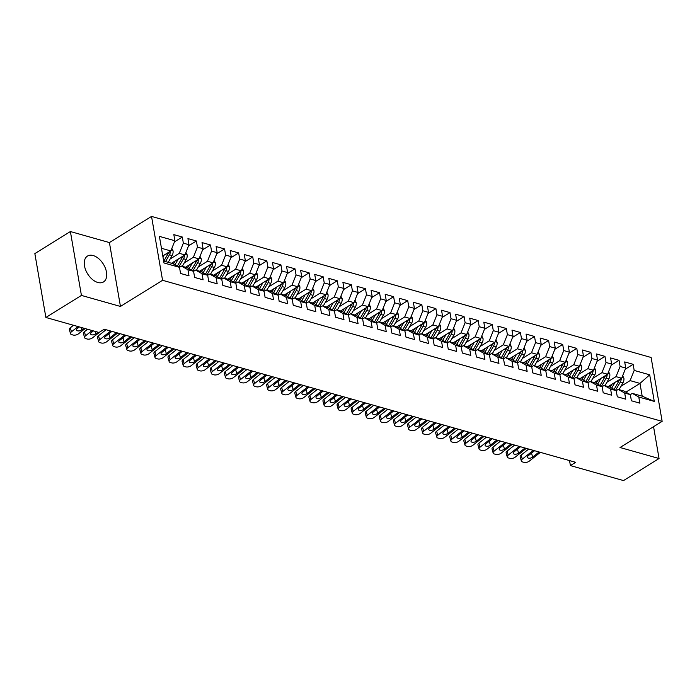 <?xml version="1.0" encoding="UTF-8"?>
<svg xmlns="http://www.w3.org/2000/svg" width="697" height="697" viewBox="0 0 697 697"><rect width="100%" height="100%" fill="white"/><g stroke="black" fill="none" stroke-linecap="round" stroke-linejoin="round"><path stroke-width="1.05" d="M97.815 282.477A15.221 9.253 58.2 0 0 103.513 281.937A15.221 9.253 58.2 0 0 105.334 268.084A15.221 9.253 58.2 0 0 93.163 255.546A15.221 9.253 58.2 0 0 87.465 256.078A15.221 9.253 58.2 0 0 85.644 269.939A15.221 9.253 58.2 0 0 97.815 282.477M641.092 434.431A15.221 9.253 58.2 0 0 641.981 433.987A15.221 9.253 58.2 0 0 642.773 433.386M70.388 231.543L81.427 295.423L120.45 306.445L109.412 242.565L70.388 231.543L34.85 253.595L45.88 317.475L99 332.478L104.262 329.211L575.67 462.32L570.399 465.587L623.519 480.582L659.057 458.521L653.559 426.695M109.412 242.565L151.537 216.418L651.12 357.483L662.15 421.363L162.567 280.299L151.537 216.418M625.889 392.141L639.977 383.402L649.691 374.812L634.192 370.438L633.129 364.313L624.678 361.926L625.74 368.051L620.103 366.465L619.041 360.332L610.589 357.944L611.652 364.078L606.015 362.484L604.952 356.359L596.501 353.971L597.556 360.096L591.927 358.502L590.864 352.377L582.413 349.99L583.467 356.115L577.839 354.529L576.776 348.395L568.325 346.008L569.379 352.142L563.751 350.547L562.688 344.423L554.237 342.035L555.291 348.16L549.663 346.575L548.6 340.441L540.149 338.054L541.203 344.187L535.566 342.593L534.512 336.468L526.061 334.081L527.115 340.206L521.478 338.611L520.424 332.486L511.973 330.099L513.027 336.224L507.39 334.638L506.336 328.505L497.885 326.118L498.939 332.251L493.302 330.657L492.248 324.532L483.796 322.145L484.851 328.27L479.214 326.684L478.159 320.55L469.708 318.163L470.763 324.297L465.126 322.702L464.071 316.577L455.611 314.19L456.674 320.315L451.037 318.721L449.983 312.596L441.523 310.209L442.586 316.333L436.949 314.748L435.895 308.614L427.435 306.227L428.498 312.361L422.861 310.766L421.807 304.641L413.347 302.254L414.41 308.379L408.773 306.793L407.719 300.66L399.259 298.272L400.322 304.406L394.685 302.812L393.622 296.687L385.171 294.3L386.234 300.424L380.597 298.83L379.534 292.705L371.083 290.318L372.146 296.443L366.509 294.857L365.446 288.724L356.995 286.336L358.058 292.47L352.421 290.876L351.358 284.751L342.907 282.363L343.969 288.488L338.333 286.903L337.27 280.769L328.818 278.382L329.881 284.515L324.244 282.921L323.181 276.796L314.73 274.409L315.785 280.534L310.156 278.939L309.093 272.815L300.642 270.427L301.696 276.552L296.068 274.966L295.005 268.833L286.554 266.446L287.608 272.579L281.98 270.985L280.917 264.86L272.466 262.473L273.52 268.598L267.892 267.012L266.829 260.878L258.378 258.491L259.432 264.625L253.795 263.03L252.741 256.905L244.29 254.518L245.344 260.643L239.707 259.049L238.653 252.924L230.202 250.537L231.256 256.662L225.619 255.076L224.565 248.942L216.114 246.555L217.168 252.689L211.531 251.094L210.477 244.969L202.025 242.582L203.08 248.707L197.443 247.121L196.388 240.988L187.937 238.601L188.992 244.734L183.355 243.14L182.3 237.015L173.841 234.628L174.903 240.753L170.835 250.929L161.46 248.28M649.691 374.812L654.283 401.402L638.783 397.029L632.327 393.387L630.315 394.633M624.695 393.047L618.239 389.414L616.226 390.66L617.298 396.793L625.749 399.181L624.695 393.047L630.332 394.641L631.386 400.766L639.837 403.154L638.783 397.029M604.151 385.432L609.779 387.027L616.244 390.66L610.607 389.074L604.151 385.432L602.138 386.678M596.519 385.092L590.063 381.459L588.05 382.697L589.122 388.839L597.573 391.226L596.519 385.092L602.156 386.687L603.21 392.812L611.661 395.199L610.607 389.074M575.975 377.478L581.603 379.072L588.068 382.705L582.431 381.12L575.975 377.478L573.962 378.724L568.343 377.138L561.878 373.496L559.874 374.742M561.878 373.496L567.515 375.091L573.979 378.732L575.034 384.857L583.485 387.244L582.431 381.12M554.254 373.156L547.79 369.523L545.786 370.769L546.857 376.903L555.309 379.29L554.254 373.156L559.883 374.751L560.946 380.876L569.397 383.263L568.343 377.138M533.702 365.542L539.339 367.136L545.795 370.769L540.166 369.183L533.702 365.542L531.698 366.788M511.981 361.229L505.525 357.587L503.522 358.833L504.593 364.967L513.044 367.354L511.981 361.229L517.618 362.815L518.681 368.948L527.132 371.335L526.078 365.202L531.706 366.796L532.769 372.921L541.221 375.308L540.166 369.183M491.437 353.606L497.074 355.2L503.53 358.842L497.893 357.247L491.437 353.606L489.433 354.851L483.805 353.266L477.349 349.633L475.345 350.879L469.717 349.293L463.261 345.651L461.257 346.897M477.349 349.633L482.986 351.218L489.442 354.86L490.505 360.985L498.956 363.372L497.893 357.247M463.261 345.651L468.898 347.245L475.354 350.879L476.417 357.012L484.868 359.399L483.805 353.266M455.629 345.311L449.173 341.678L447.169 342.915L448.241 349.058L456.692 351.445L455.629 345.311L461.266 346.906L462.329 353.03L470.78 355.418L469.717 349.293M435.085 337.697L440.722 339.291L447.178 342.924L441.541 341.338L435.085 337.697L433.081 338.942L427.453 337.357L420.997 333.715L418.993 334.961L413.365 333.375L406.909 329.742L404.905 330.988L399.276 329.402L392.82 325.76L390.817 327.006M420.997 333.715L426.634 335.309L433.09 338.951L434.153 345.076L442.604 347.463L441.541 341.338M406.909 329.742L412.546 331.328L419.002 334.969L420.056 341.094L428.516 343.482L427.453 337.357M392.82 325.76L398.457 327.355L404.913 330.988L405.968 337.121L414.427 339.509L413.365 333.375M385.188 325.421L378.732 321.787L376.728 323.025L377.791 329.167L386.251 331.554L385.188 325.421L390.825 327.015L391.88 333.14L400.339 335.527L399.276 329.402M364.644 317.806L370.281 319.4L376.737 323.033L371.1 321.448L364.644 317.806L362.632 319.052M357.012 317.466L350.556 313.824L348.544 315.07L349.615 321.204L358.066 323.591L357.012 317.466L362.649 319.06L363.703 325.185L372.163 327.573L371.1 321.448M336.468 309.851L342.096 311.437L348.561 315.079L342.924 313.484L336.468 309.851L334.455 311.097L328.836 309.512L322.38 305.87L320.367 307.116M322.38 305.87L328.008 307.464L334.473 311.097L335.527 317.231L343.978 319.618L342.924 313.484M314.748 305.53L308.292 301.897L306.279 303.134L307.351 309.276L315.802 311.664L314.748 305.53L320.385 307.124L321.439 313.249L329.89 315.636L328.836 309.512M294.204 297.915L299.832 299.51L306.297 303.143L300.66 301.557L294.204 297.915L292.191 299.161M286.572 297.575L280.107 293.934L278.103 295.18L279.175 301.313L287.626 303.7L286.572 297.575L292.209 299.17L293.263 305.295L301.714 307.682L300.66 301.557M266.019 289.961L271.656 291.546L278.112 295.188L272.483 293.594L266.019 289.961L264.015 291.207L258.395 289.621L251.931 285.979L249.927 287.225M251.931 285.979L257.568 287.573L264.024 291.207L265.087 297.34L273.538 299.727L272.483 293.594M244.307 285.639L237.843 282.006L235.839 283.243L236.91 289.386L245.361 291.773L244.307 285.639L249.935 287.234L250.998 293.359L259.45 295.746L258.395 289.621M223.754 278.025L229.391 279.619L235.847 283.252L230.21 281.666L223.754 278.025L221.751 279.27M202.034 273.703L195.578 270.07L193.574 271.316L194.646 277.45L203.097 279.837L202.034 273.703L207.671 275.298L208.734 281.422L217.185 283.81L216.122 277.685L221.759 279.279L222.822 285.404L231.273 287.791L230.21 281.666M181.49 266.088L187.127 267.683L193.583 271.316L187.946 269.73L181.49 266.088L179.486 267.334L163.995 262.969L159.404 236.379L174.903 240.753M163.673 261.061L173.039 263.701L179.495 267.343L180.558 273.468L189.009 275.855L187.946 269.73M170.129 258.996L179.286 253.316L184.923 254.902L171.462 263.257M183.355 243.14L179.286 253.316M188.992 244.734L184.923 254.902M184.217 262.969L193.374 257.289L199.011 258.883L185.55 267.239M197.443 247.121L193.374 257.289M203.08 248.707L199.011 258.883M198.305 266.951L207.462 261.27L213.099 262.865L199.638 271.211M211.531 251.094L207.462 261.27M217.168 252.689L213.099 262.865M195.578 270.07L201.215 271.656L207.671 275.298M212.393 270.933L221.55 265.252L227.187 266.838L213.726 275.193M225.619 255.076L221.55 265.252M231.256 256.662L227.187 266.838M216.122 277.685L209.666 274.043L207.662 275.289M209.666 274.043L215.303 275.637L221.759 279.279M226.481 274.906L235.638 269.225L241.275 270.819L227.814 279.166M239.707 259.049L235.638 269.225M245.344 260.643L241.275 270.819M240.57 278.887L249.726 273.207L255.363 274.792L241.903 283.148M253.795 263.03L249.726 273.207M259.432 264.625L255.363 274.792M237.843 282.006L243.48 283.592L249.935 287.234M254.658 282.86L263.815 277.179L269.451 278.774L255.991 287.129M267.892 267.012L263.815 277.179M273.52 268.598L269.451 278.774M268.746 286.842L277.903 281.161L283.54 282.755L270.079 291.102M281.98 270.985L277.903 281.161M287.608 272.579L283.54 282.755M282.834 290.823L291.991 285.143L297.628 286.728L284.167 295.084M296.068 274.966L291.991 285.143M301.696 276.552L297.628 286.728M280.107 293.934L285.744 295.528L292.209 299.17M296.931 294.796L306.079 289.116L311.716 290.71L298.255 299.057M310.156 278.939L306.079 289.116M315.785 280.534L311.716 290.71M311.019 298.778L320.167 293.097L325.804 294.683L312.343 303.038M324.244 282.921L320.167 293.097M329.881 284.515L325.804 294.683M308.292 301.897L313.92 303.483L320.385 307.124M325.107 302.751L334.255 297.07L339.892 298.664L326.431 307.02M338.333 286.903L334.255 297.07M343.969 288.488L339.892 298.664M339.195 306.732L348.343 301.052L353.98 302.646L340.528 310.993M352.421 290.876L348.343 301.052M358.058 292.47L353.98 302.646M353.283 310.714L362.431 305.033L368.068 306.619L354.616 314.974M366.509 294.857L362.431 305.033M372.146 296.443L368.068 306.619M350.556 313.824L356.193 315.419L362.649 319.06M367.371 314.687L376.528 309.006L382.156 310.601L368.704 318.947M380.597 298.83L376.528 309.006M386.234 300.424L382.156 310.601M381.459 318.668L390.616 312.988L396.245 314.574L382.792 322.929M394.685 302.812L390.616 312.988M400.322 304.406L396.245 314.574M378.732 321.787L384.369 323.373L390.825 327.015M395.548 322.641L404.704 316.961L410.333 318.555L396.881 326.91M408.773 306.793L404.704 316.961M414.41 308.379L410.333 318.555M409.636 326.623L418.792 320.942L424.421 322.537L410.969 330.883M422.861 310.766L418.792 320.942M428.498 312.361L424.421 322.537M423.724 330.605L432.881 324.924L438.518 326.51L425.057 334.865M436.949 314.748L432.881 324.924M442.586 316.333L438.518 326.51M437.812 334.577L446.969 328.897L452.606 330.491L439.145 338.838M451.037 318.721L446.969 328.897M456.674 320.315L452.606 330.491M451.9 338.559L461.057 332.878L466.694 334.464L453.233 342.819M465.126 322.702L461.057 332.878M470.763 324.297L466.694 334.464M449.173 341.678L454.81 343.264L461.266 346.906M465.988 342.532L475.145 336.851L480.782 338.446L467.321 346.801M479.214 326.684L475.145 336.851M484.851 328.27L480.782 338.446M480.076 346.514L489.233 340.833L494.87 342.427L481.409 350.774M493.302 330.657L489.233 340.833M498.939 332.251L494.87 342.427M494.164 350.495L503.321 344.815L508.958 346.4L495.497 354.756M507.39 334.638L503.321 344.815M513.027 336.224L508.958 346.4M508.252 354.468L517.409 348.788L523.046 350.382L509.585 358.728M521.478 338.611L517.409 348.788M527.115 340.206L523.046 350.382M505.525 357.587L511.162 359.182L517.618 362.815M522.341 358.45L531.497 352.769L537.134 354.355L523.674 362.71M535.566 342.593L531.497 352.769M541.203 344.187L537.134 354.355M526.078 365.202L519.613 361.569L517.61 362.806M519.613 361.569L525.25 363.154L531.706 366.796M536.429 362.423L545.585 356.742L551.222 358.336L537.762 366.692M549.663 346.575L545.585 356.742M555.291 348.16L551.222 358.336M550.517 366.404L559.674 360.724L565.311 362.318L551.85 370.665M563.751 350.547L559.674 360.724M569.379 352.142L565.311 362.318M547.79 369.523L553.427 371.109L559.883 374.751M564.605 370.386L573.762 364.705L579.399 366.291L565.938 374.646M577.839 354.529L573.762 364.705M583.467 356.115L579.399 366.291M578.702 374.359L587.85 368.678L593.487 370.273L580.026 378.619M591.927 358.502L587.85 368.678M597.556 360.096L593.487 370.273M592.79 378.34L601.938 372.66L607.575 374.245L594.114 382.601M606.015 362.484L601.938 372.66M611.652 364.078L607.575 374.245M590.063 381.459L595.691 383.045L602.156 386.687M606.878 382.313L616.026 376.633L621.663 378.227L608.202 386.582M620.103 366.465L616.026 376.633M625.74 368.051L621.663 378.227M620.966 386.295L630.114 380.614L639.977 383.402L642.19 396.175L632.327 393.387M634.192 370.438L630.114 380.614M618.239 389.414L623.867 391L630.332 394.641M81.427 295.423L45.88 317.475M662.15 421.363L620.025 447.509L659.057 458.521M120.45 306.445L162.567 280.299M569.536 460.586L570.399 465.587M162.784 255.921L170.835 250.929M654.283 401.402L642.19 396.175M633.129 364.313L625.287 369.183M619.041 360.332L611.199 365.202M604.952 356.359L597.111 361.22M590.864 352.377L583.023 357.247M576.776 348.395L568.935 353.266M562.688 344.423L554.847 349.293M548.6 340.441L540.759 345.311M534.512 336.468L526.662 341.33M520.424 332.486L512.574 337.357M506.336 328.505L498.486 333.375M492.248 324.532L484.398 329.402M478.159 320.55L470.309 325.421M464.071 316.577L456.221 321.439M449.983 312.596L442.133 317.466M435.895 308.614L428.045 313.484M421.807 304.641L413.957 309.512M407.719 300.66L399.869 305.53M393.622 296.687L385.781 301.548M379.534 292.705L371.693 297.575M365.446 288.724L357.605 293.594M351.358 284.751L343.516 289.621M337.27 280.769L329.428 285.639M323.181 276.796L315.34 281.658M309.093 272.815L301.252 277.685M295.005 268.833L287.164 273.703M280.917 264.86L273.076 269.73M266.829 260.878L258.988 265.749M252.741 256.905L244.891 261.767M238.653 252.924L230.803 257.794M224.565 248.942L216.715 253.813M210.477 244.969L202.627 249.84M196.388 240.988L188.538 245.858M182.3 237.015L174.45 241.876M540.367 452.353L529.319 461.118A3.903 1.978 164.5 0 1 523.952 462.346L522.55 461.945A3.903 1.978 164.5 0 1 521.33 460.961A3.903 1.978 164.5 0 1 522.271 459.131L533.318 450.358M528.727 449.06L521.156 455.08L522.271 459.131M521.33 460.961L520.215 456.91A3.903 1.978 -15.5 0 1 521.156 455.08M539.095 451.987L532.639 457.119A3.119 1.586 -15.5 0 1 528.343 458.103A3.119 1.586 -15.5 0 1 527.368 457.319A3.119 1.586 -15.5 0 1 528.126 455.847L534.59 450.715M611.94 384.265L610.215 387.262M615.059 382.331L611.731 388.116M622.656 375.753L623.885 378.114A5.167 3.415 105.8 0 1 622.952 382.827L619.041 389.64M615.556 390.276A14.925 9.863 -74.2 0 0 615.704 390.041L620.278 382.069A5.167 3.415 -74.2 0 0 621.271 378.75L621.262 378.48M619.363 379.656A5.167 3.415 105.8 0 1 618.587 381.59L614.074 389.44M621.271 378.75L619.372 379.926A2.631 1.742 105.8 0 1 619.014 380.78L618.919 380.954M526.279 448.371L515.231 457.136A3.903 1.978 164.5 0 1 509.864 458.365L508.462 457.964A3.903 1.978 164.5 0 1 507.242 456.988A3.903 1.978 164.5 0 1 508.183 455.15L519.23 446.385M514.639 445.087L507.067 451.098L508.183 455.15M507.242 456.988L506.127 452.937A3.903 1.978 -15.5 0 1 507.067 451.098M525.007 448.014L518.542 453.146A3.119 1.586 -15.5 0 1 514.255 454.122A3.119 1.586 -15.5 0 1 513.28 453.338A3.119 1.586 -15.5 0 1 514.038 451.874L520.502 446.742M512.19 444.39L501.143 453.163A3.903 1.978 164.5 0 1 495.776 454.383L494.373 453.991A3.903 1.978 164.5 0 1 493.154 453.006A3.903 1.978 164.5 0 1 494.095 451.168L505.142 442.403M500.551 441.105L492.979 447.117L494.095 451.168M493.154 453.006L492.038 448.955A3.903 1.978 -15.5 0 1 492.979 447.117M510.918 444.033L504.454 449.164A3.119 1.586 -15.5 0 1 500.167 450.149A3.119 1.586 -15.5 0 1 499.191 449.356A3.119 1.586 -15.5 0 1 499.949 447.892L506.414 442.761M597.852 380.283L596.127 383.289M600.971 378.349L597.643 384.143M608.568 371.771L609.797 374.132A5.167 3.415 105.8 0 1 608.864 378.846L604.952 385.659M601.467 386.304A14.925 9.863 -74.2 0 0 601.616 386.06L606.19 378.096A5.167 3.415 -74.2 0 0 607.183 374.777L607.174 374.498M605.275 375.674A5.167 3.415 105.8 0 1 604.499 377.617L599.986 385.467M607.183 374.777L605.284 375.944A2.631 1.742 105.8 0 1 604.926 376.798L604.83 376.972M583.755 376.31L582.03 379.307M586.883 374.376L583.546 380.161M594.48 367.798L595.708 370.159A5.167 3.415 105.8 0 1 594.776 374.873L590.864 381.686M587.379 382.322A14.925 9.863 -74.2 0 0 587.527 382.078L592.101 374.115A5.167 3.415 -74.2 0 0 593.095 370.795L593.077 370.525M591.187 371.701A5.167 3.415 105.8 0 1 590.411 373.636L585.898 381.486M593.095 370.795L591.195 371.971A2.631 1.742 105.8 0 1 590.838 372.825L590.742 373M498.102 440.417L487.055 449.182A3.903 1.978 164.5 0 1 481.688 450.41L480.277 450.009A3.903 1.978 164.5 0 1 479.066 449.025A3.903 1.978 164.5 0 1 480.006 447.195L491.054 438.422M486.462 437.132L478.891 443.144L480.006 447.195M479.066 449.025L477.95 444.974A3.903 1.978 -15.5 0 1 478.891 443.144M496.83 440.06L490.366 445.183A3.119 1.586 -15.5 0 1 486.079 446.167A3.119 1.586 -15.5 0 1 485.103 445.383A3.119 1.586 -15.5 0 1 485.861 443.911L492.326 438.788M484.014 436.435L472.967 445.209A3.903 1.978 164.5 0 1 467.6 446.428L466.188 446.036A3.903 1.978 164.5 0 1 464.977 445.052A3.903 1.978 164.5 0 1 465.918 443.214L476.966 434.449M472.374 433.151L464.803 439.162L465.918 443.214M464.977 445.052L463.853 441.001A3.903 1.978 -15.5 0 1 464.803 439.162M482.742 436.078L476.278 441.21A3.119 1.586 -15.5 0 1 471.991 442.186A3.119 1.586 -15.5 0 1 471.015 441.401A3.119 1.586 -15.5 0 1 471.773 439.938L478.238 434.806M569.667 372.329L567.942 375.334M572.786 370.395L569.458 376.188M580.392 363.817L581.62 366.178A5.167 3.415 105.8 0 1 580.688 370.891L576.776 377.704M573.291 378.349A14.925 9.863 -74.2 0 0 573.439 378.105L578.013 370.133A5.167 3.415 -74.2 0 0 579.007 366.814L578.989 366.544M577.099 367.72A5.167 3.415 105.8 0 1 576.323 369.663L571.81 377.513M579.007 366.814L577.107 367.99A2.631 1.742 105.8 0 1 576.75 368.844L576.654 369.018M555.579 368.356L553.854 371.353M558.698 366.413L555.37 372.207M566.304 359.835L567.532 362.196A5.167 3.415 105.8 0 1 566.6 366.918L562.688 373.723M559.203 374.367A14.925 9.863 -74.2 0 0 559.342 374.123L563.925 366.16A5.167 3.415 -74.2 0 0 564.918 362.841L564.901 362.571M563.01 363.738A5.167 3.415 105.8 0 1 562.235 365.681L557.722 373.531M564.918 362.841L563.019 364.017A2.631 1.742 105.8 0 1 562.662 364.862L562.566 365.036M469.926 432.462L458.879 441.227A3.903 1.978 164.5 0 1 453.512 442.456L452.1 442.055A3.903 1.978 164.5 0 1 450.889 441.07A3.903 1.978 164.5 0 1 451.83 439.241L462.878 430.467M458.286 429.169L450.715 435.189L451.83 439.241M450.889 441.07L449.765 437.019A3.903 1.978 -15.5 0 1 450.715 435.189M468.654 432.096L462.189 437.228A3.119 1.586 -15.5 0 1 457.903 438.213A3.119 1.586 -15.5 0 1 456.927 437.428A3.119 1.586 -15.5 0 1 457.685 435.956L464.15 430.824M541.491 364.374L539.766 367.371M544.61 362.44L541.281 368.225M552.216 355.862L553.444 358.223A5.167 3.415 105.8 0 1 552.512 362.937L548.6 369.75M545.115 370.386A14.925 9.863 -74.2 0 0 545.254 370.151L549.837 362.179A5.167 3.415 -74.2 0 0 550.83 358.859L550.813 358.589M548.922 359.765A5.167 3.415 105.8 0 1 548.147 361.699L543.634 369.549M550.83 358.859L548.931 360.035A2.631 1.742 105.8 0 1 548.574 360.889L548.469 361.063M455.838 428.481L444.791 437.246A3.903 1.978 164.5 0 1 439.424 438.474L438.012 438.073A3.903 1.978 164.5 0 1 436.801 437.097A3.903 1.978 164.5 0 1 437.742 435.259L448.79 426.494M444.198 425.196L436.627 431.208L437.742 435.259M436.801 437.097L435.677 433.046A3.903 1.978 -15.5 0 1 436.627 431.208M454.566 428.124L448.101 433.255A3.119 1.586 -15.5 0 1 443.815 434.231A3.119 1.586 -15.5 0 1 442.839 433.447A3.119 1.586 -15.5 0 1 443.597 431.983L450.062 426.852M527.402 360.393L525.677 363.398M530.522 358.458L527.193 364.252M538.128 351.88L539.356 354.242A5.167 3.415 105.8 0 1 538.424 358.955L534.512 365.768M531.027 366.413A14.925 9.863 -74.2 0 0 531.166 366.169L535.749 358.206A5.167 3.415 -74.2 0 0 536.742 354.886L536.725 354.607M534.834 355.784A5.167 3.415 105.8 0 1 534.059 357.727L529.546 365.577M536.742 354.886L534.843 356.054A2.631 1.742 105.8 0 1 534.486 356.908L534.381 357.082M441.75 424.499L430.702 433.273A3.903 1.978 164.5 0 1 425.336 434.492L423.924 434.1A3.903 1.978 164.5 0 1 422.713 433.116A3.903 1.978 164.5 0 1 423.654 431.277L434.701 422.513M430.11 421.215L422.539 427.226L423.654 431.277M422.713 433.116L421.589 429.064A3.903 1.978 -15.5 0 1 422.539 427.226M440.478 424.142L434.013 429.274A3.119 1.586 -15.5 0 1 429.727 430.258A3.119 1.586 -15.5 0 1 428.751 429.465A3.119 1.586 -15.5 0 1 429.509 428.002L435.973 422.87M513.314 356.42L511.589 359.417M516.433 354.485L513.105 360.271M524.039 347.908L525.268 350.269A5.167 3.415 105.8 0 1 524.336 354.982L520.424 361.795M516.939 362.431A14.925 9.863 -74.2 0 0 517.078 362.187L521.661 354.224A5.167 3.415 -74.2 0 0 522.645 350.905L522.637 350.635M520.746 351.811A5.167 3.415 105.8 0 1 519.971 353.745L515.458 361.595M522.645 350.905L520.755 352.081A2.631 1.742 105.8 0 1 520.398 352.935L520.293 353.109M427.653 420.526L416.614 429.291A3.903 1.978 164.5 0 1 411.247 430.519L409.836 430.119A3.903 1.978 164.5 0 1 408.625 429.134A3.903 1.978 164.5 0 1 409.566 427.305L420.613 418.531M416.022 417.242L408.451 423.253L409.566 427.305M408.625 429.134L407.501 425.083A3.903 1.978 -15.5 0 1 408.451 423.253M426.39 420.169L419.925 425.292A3.119 1.586 -15.5 0 1 415.639 426.276A3.119 1.586 -15.5 0 1 414.663 425.492A3.119 1.586 -15.5 0 1 415.421 424.02L421.877 418.897M499.226 352.438L497.501 355.444M502.345 350.504L499.017 356.298M509.951 343.926L511.18 346.287A5.167 3.415 105.8 0 1 510.248 351L506.336 357.814M502.851 358.458A14.925 9.863 -74.2 0 0 502.99 358.214L507.573 350.243A5.167 3.415 -74.2 0 0 508.557 346.923L508.549 346.653M506.658 347.829A5.167 3.415 105.8 0 1 505.883 349.772L501.37 357.622M508.557 346.923L506.667 348.099A2.631 1.742 105.8 0 1 506.31 348.953L506.205 349.127M413.565 416.545L402.526 425.318A3.903 1.978 164.5 0 1 397.159 426.538L395.748 426.146A3.903 1.978 164.5 0 1 394.537 425.161A3.903 1.978 164.5 0 1 395.478 423.323L406.525 414.558M401.934 413.26L394.354 419.272L395.478 423.323M394.537 425.161L393.413 421.11A3.903 1.978 -15.5 0 1 394.354 419.272M412.302 416.187L405.837 421.319A3.119 1.586 -15.5 0 1 401.55 422.295A3.119 1.586 -15.5 0 1 400.575 421.511A3.119 1.586 -15.5 0 1 401.333 420.047L407.789 414.915M485.138 348.465L483.413 351.462M488.257 346.522L484.929 352.316M495.863 339.944L497.092 342.305A5.167 3.415 105.8 0 1 496.159 347.028L492.248 353.832M488.763 354.477A14.925 9.863 -74.2 0 0 488.902 354.233L493.485 346.27A5.167 3.415 -74.2 0 0 494.469 342.95L494.461 342.68M492.57 343.848A5.167 3.415 105.8 0 1 491.794 345.79L487.281 353.64M494.469 342.95L492.579 344.126A2.631 1.742 105.8 0 1 492.221 344.971L492.117 345.146M399.477 412.572L388.438 421.337A3.903 1.978 164.5 0 1 383.071 422.565L381.66 422.164A3.903 1.978 164.5 0 1 380.449 421.18A3.903 1.978 164.5 0 1 381.39 419.35L392.437 410.577M387.846 409.278L380.266 415.299L381.39 419.35M380.449 421.18L379.325 417.128A3.903 1.978 -15.5 0 1 380.266 415.299M398.214 412.206L391.749 417.337A3.119 1.586 -15.5 0 1 387.454 418.322A3.119 1.586 -15.5 0 1 386.486 417.538A3.119 1.586 -15.5 0 1 387.244 416.065L393.7 410.934M471.05 344.484L469.325 347.481M474.169 342.549L470.841 348.334M481.766 335.971L483.004 338.333A5.167 3.415 105.8 0 1 482.071 343.046L478.159 349.859M474.674 350.495A14.925 9.863 -74.2 0 0 474.814 350.26L479.397 342.288A5.167 3.415 -74.2 0 0 480.381 338.969L480.372 338.698M478.482 339.875A5.167 3.415 105.8 0 1 477.706 341.809L473.193 349.659M480.381 338.969L478.49 340.145A2.631 1.742 105.8 0 1 478.133 340.999L478.029 341.173M385.389 408.59L374.341 417.355A3.903 1.978 164.5 0 1 368.983 418.583L367.572 418.183A3.903 1.978 164.5 0 1 366.361 417.207A3.903 1.978 164.5 0 1 367.302 415.368L378.349 406.604M373.758 405.305L366.178 411.317L367.302 415.368M366.361 417.207L365.237 413.155A3.903 1.978 -15.5 0 1 366.178 411.317M384.125 408.233L377.661 413.365A3.119 1.586 -15.5 0 1 373.365 414.34A3.119 1.586 -15.5 0 1 372.398 413.556A3.119 1.586 -15.5 0 1 373.156 412.093L379.612 406.961M456.962 340.502L455.237 343.508M460.081 338.568L456.753 344.362M467.678 331.99L468.907 334.351A5.167 3.415 105.8 0 1 467.983 339.064L464.071 345.878M460.586 346.522A14.925 9.863 -74.2 0 0 460.726 346.278L465.308 338.315A5.167 3.415 -74.2 0 0 466.293 334.996L466.284 334.717M464.394 335.893A5.167 3.415 105.8 0 1 463.618 337.836L459.105 345.686M466.293 334.996L464.402 336.163A2.631 1.742 105.8 0 1 464.045 337.017L463.941 337.191M371.301 404.608L360.253 413.382A3.903 1.978 164.5 0 1 354.895 414.602L353.484 414.21A3.903 1.978 164.5 0 1 352.273 413.225A3.903 1.978 164.5 0 1 353.213 411.387L364.261 402.622M359.669 401.324L352.09 407.336L353.213 411.387M352.273 413.225L351.149 409.174A3.903 1.978 -15.5 0 1 352.09 407.336M370.037 404.251L363.573 409.383A3.119 1.586 -15.5 0 1 359.277 410.367A3.119 1.586 -15.5 0 1 358.31 409.575A3.119 1.586 -15.5 0 1 359.06 408.111L365.524 402.979M442.874 336.529L441.149 339.526M445.993 334.595L442.665 340.38M453.59 328.017L454.819 330.378A5.167 3.415 105.8 0 1 453.895 335.091L449.974 341.905M446.498 342.541A14.925 9.863 -74.2 0 0 446.638 342.297L451.22 334.333A5.167 3.415 -74.2 0 0 452.205 331.014L452.196 330.744M450.306 331.92A5.167 3.415 105.8 0 1 449.53 333.854L445.017 341.704M452.205 331.014L450.314 332.19A2.631 1.742 105.8 0 1 449.957 333.044L449.853 333.218M357.212 400.636L346.165 409.4A3.903 1.978 164.5 0 1 340.807 410.629L339.395 410.228A3.903 1.978 164.5 0 1 338.184 409.244A3.903 1.978 164.5 0 1 339.125 407.414L350.173 398.64M345.581 397.351L338.001 403.363L339.125 407.414M338.184 409.244L337.06 405.192A3.903 1.978 -15.5 0 1 338.001 403.363M355.949 400.278L349.485 405.401A3.119 1.586 -15.5 0 1 345.189 406.386A3.119 1.586 -15.5 0 1 344.222 405.602A3.119 1.586 -15.5 0 1 344.971 404.129L351.436 399.006M428.786 332.547L427.061 335.553M431.905 330.613L428.577 336.407M439.502 324.035L440.731 326.396A5.167 3.415 105.8 0 1 439.807 331.11L435.886 337.923M432.41 338.568A14.925 9.863 -74.2 0 0 432.549 338.324L437.132 330.352A5.167 3.415 -74.2 0 0 438.117 327.032L438.108 326.762M436.217 327.938A5.167 3.415 105.8 0 1 435.442 329.881L430.929 337.731M438.117 327.032L436.226 328.209A2.631 1.742 105.8 0 1 435.869 329.062L435.764 329.237M343.124 396.654L332.077 405.427A3.903 1.978 164.5 0 1 326.719 406.647L325.307 406.255A3.903 1.978 164.5 0 1 324.096 405.271A3.903 1.978 164.5 0 1 325.037 403.432L336.085 394.668M331.493 393.369L323.913 399.381L325.037 403.432M324.096 405.271L322.972 401.219A3.903 1.978 -15.5 0 1 323.913 399.381M341.861 396.297L335.396 401.428A3.119 1.586 -15.5 0 1 331.101 402.404A3.119 1.586 -15.5 0 1 330.134 401.62A3.119 1.586 -15.5 0 1 330.883 400.156L337.348 395.025M414.698 328.575L412.972 331.572M417.817 326.632L414.488 332.425M425.414 320.054L426.642 322.415A5.167 3.415 105.8 0 1 425.719 327.137L421.798 333.941M418.322 334.586A14.925 9.863 -74.2 0 0 418.461 334.342L423.044 326.379A5.167 3.415 -74.2 0 0 424.029 323.06L424.02 322.789M422.129 323.957A5.167 3.415 105.8 0 1 421.345 325.9L416.841 333.75M424.029 323.06L422.138 324.236A2.631 1.742 105.8 0 1 421.781 325.081L421.676 325.255M329.036 392.681L317.989 401.446A3.903 1.978 164.5 0 1 312.631 402.674L311.219 402.274A3.903 1.978 164.5 0 1 309.999 401.289A3.903 1.978 164.5 0 1 310.949 399.459L321.997 390.686M317.405 389.388L309.825 395.408L310.949 399.459M309.999 401.289L308.884 397.238A3.903 1.978 -15.5 0 1 309.825 395.408M327.773 392.315L321.308 397.447A3.119 1.586 -15.5 0 1 317.013 398.431A3.119 1.586 -15.5 0 1 316.046 397.647A3.119 1.586 -15.5 0 1 316.795 396.175L323.26 391.043M400.609 324.593L398.884 327.59M403.729 322.659L400.4 328.444M411.326 316.081L412.554 318.442A5.167 3.415 105.8 0 1 411.631 323.155L407.71 329.969M404.234 330.605A14.925 9.863 -74.2 0 0 404.373 330.369L408.947 322.397A5.167 3.415 -74.2 0 0 409.941 319.078L409.932 318.808M408.041 319.984A5.167 3.415 105.8 0 1 407.257 321.918L402.753 329.768M409.941 319.078L408.05 320.254A2.631 1.742 105.8 0 1 407.693 321.108L407.588 321.282M314.948 388.699L303.901 397.464A3.903 1.978 164.5 0 1 298.543 398.693L297.131 398.292A3.903 1.978 164.5 0 1 295.911 397.316A3.903 1.978 164.5 0 1 296.861 395.478L307.908 386.713M303.317 385.415L295.737 391.426L296.861 395.478M295.911 397.316L294.796 393.265A3.903 1.978 -15.5 0 1 295.737 391.426M313.685 388.342L307.22 393.474A3.119 1.586 -15.5 0 1 302.925 394.45A3.119 1.586 -15.5 0 1 301.958 393.666A3.119 1.586 -15.5 0 1 302.707 392.202L309.172 387.07M386.521 320.611L384.796 323.617M389.64 318.677L386.312 324.471M397.238 312.099L398.466 314.46A5.167 3.415 105.8 0 1 397.543 319.174L393.622 325.987M390.146 326.632A14.925 9.863 -74.2 0 0 390.285 326.388L394.859 318.424A5.167 3.415 -74.2 0 0 395.852 315.105L395.844 314.826M393.944 316.002A5.167 3.415 105.8 0 1 393.169 317.945L388.665 325.795M395.852 315.105L393.962 316.272A2.631 1.742 105.8 0 1 393.596 317.126L393.5 317.301M300.86 384.718L289.813 393.491A3.903 1.978 164.5 0 1 284.446 394.711L283.043 394.319A3.903 1.978 164.5 0 1 281.823 393.335A3.903 1.978 164.5 0 1 282.773 391.496L293.812 382.731M289.22 381.433L281.649 387.445L282.773 391.496M281.823 393.335L280.708 389.283A3.903 1.978 -15.5 0 1 281.649 387.445M299.588 384.361L293.132 389.492A3.119 1.586 -15.5 0 1 288.837 390.477A3.119 1.586 -15.5 0 1 287.87 389.684A3.119 1.586 -15.5 0 1 288.619 388.22L295.084 383.089M372.433 316.638L370.708 319.635M375.552 314.704L372.224 320.489M383.15 308.126L384.378 310.487A5.167 3.415 105.8 0 1 383.455 315.201L379.534 322.014M376.058 322.65A14.925 9.863 -74.2 0 0 376.197 322.406L380.771 314.443A5.167 3.415 -74.2 0 0 381.764 311.123L381.756 310.853M379.856 312.029A5.167 3.415 105.8 0 1 379.081 313.964L374.568 321.814M381.764 311.123L379.874 312.3A2.631 1.742 105.8 0 1 379.508 313.153L379.412 313.328M286.772 380.745L275.724 389.51A3.903 1.978 164.5 0 1 270.358 390.738L268.955 390.337A3.903 1.978 164.5 0 1 267.735 389.353A3.903 1.978 164.5 0 1 268.685 387.523L279.724 378.75M275.132 377.46L267.561 383.472L268.685 387.523M267.735 389.353L266.62 385.302A3.903 1.978 -15.5 0 1 267.561 383.472M285.5 380.388L279.044 385.511A3.119 1.586 -15.5 0 1 274.749 386.495A3.119 1.586 -15.5 0 1 273.782 385.711A3.119 1.586 -15.5 0 1 274.531 384.239L280.996 379.116M358.345 312.657L356.62 315.663M361.464 310.723L358.136 316.516M369.062 304.145L370.29 306.506A5.167 3.415 105.8 0 1 369.366 311.219L365.446 318.032M361.97 318.677A14.925 9.863 -74.2 0 0 362.109 318.433L366.683 310.461A5.167 3.415 -74.2 0 0 367.676 307.142L367.667 306.872M365.768 308.048A5.167 3.415 105.8 0 1 364.993 309.991L360.48 317.841M367.676 307.142L365.786 308.318A2.631 1.742 105.8 0 1 365.42 309.172L365.324 309.346M272.684 376.763L261.636 385.537A3.903 1.978 164.5 0 1 256.269 386.757L254.867 386.365A3.903 1.978 164.5 0 1 253.647 385.38A3.903 1.978 164.5 0 1 254.597 383.542L265.635 374.777M261.044 373.479L253.473 379.49L254.597 383.542M253.647 385.38L252.532 381.329A3.903 1.978 -15.5 0 1 253.473 379.49M271.412 376.406L264.956 381.538A3.119 1.586 -15.5 0 1 260.661 382.514A3.119 1.586 -15.5 0 1 259.685 381.729A3.119 1.586 -15.5 0 1 260.443 380.266L266.907 375.134M344.257 308.684L342.532 311.681M347.376 306.741L344.048 312.535M354.973 300.163L356.202 302.524A5.167 3.415 105.8 0 1 355.278 307.246L351.358 314.051M347.881 314.695A14.925 9.863 -74.2 0 0 348.021 314.452L352.595 306.488A5.167 3.415 -74.2 0 0 353.588 303.169L353.579 302.899M351.68 304.066A5.167 3.415 105.8 0 1 350.905 306.009L346.392 313.859M353.588 303.169L351.689 304.345A2.631 1.742 105.8 0 1 351.332 305.19L351.236 305.364M258.596 372.79L247.548 381.555A3.903 1.978 164.5 0 1 242.181 382.784L240.779 382.383A3.903 1.978 164.5 0 1 239.559 381.398A3.903 1.978 164.5 0 1 240.5 379.569L251.547 370.795M246.956 369.497L239.385 375.517L240.5 379.569M239.559 381.398L238.444 377.347A3.903 1.978 -15.5 0 1 239.385 375.517M257.324 372.425L250.868 377.556A3.119 1.586 -15.5 0 1 246.572 378.541A3.119 1.586 -15.5 0 1 245.597 377.757A3.119 1.586 -15.5 0 1 246.355 376.284L252.819 371.152M330.169 304.702L328.444 307.699M333.288 302.768L329.96 308.553M340.885 296.19L342.114 298.551A5.167 3.415 105.8 0 1 341.182 303.265L337.27 310.078M333.785 310.714A14.925 9.863 -74.2 0 0 333.933 310.479L338.507 302.507A5.167 3.415 -74.2 0 0 339.5 299.187L339.491 298.917M337.592 300.093A5.167 3.415 105.8 0 1 336.817 302.028L332.303 309.877M339.5 299.187L337.601 300.363A2.631 1.742 105.8 0 1 337.243 301.217L337.148 301.392M244.508 368.809L233.46 377.574A3.903 1.978 164.5 0 1 228.093 378.802L226.691 378.401A3.903 1.978 164.5 0 1 225.471 377.425A3.903 1.978 164.5 0 1 226.412 375.587L237.459 366.822M232.868 365.524L225.297 371.536L226.412 375.587M225.471 377.425L224.356 373.374A3.903 1.978 -15.5 0 1 225.297 371.536M243.236 368.452L236.771 373.583A3.119 1.586 -15.5 0 1 232.484 374.559A3.119 1.586 -15.5 0 1 231.509 373.775A3.119 1.586 -15.5 0 1 232.267 372.311L238.731 367.18M316.081 300.721L314.356 303.726M319.2 298.786L315.863 304.58M326.797 292.209L328.026 294.57A5.167 3.415 105.8 0 1 327.093 299.283L323.181 306.096M319.696 306.741A14.925 9.863 -74.2 0 0 319.845 306.497L324.419 298.534A5.167 3.415 -74.2 0 0 325.412 295.214L325.403 294.936M323.504 296.112A5.167 3.415 105.8 0 1 322.728 298.055L318.215 305.905M325.412 295.214L323.513 296.382A2.631 1.742 105.8 0 1 323.155 297.236L323.06 297.41M230.419 364.827L219.372 373.601A3.903 1.978 164.5 0 1 214.005 374.82L212.602 374.428A3.903 1.978 164.5 0 1 211.383 373.444A3.903 1.978 164.5 0 1 212.324 371.606L223.371 362.841M218.78 361.543L211.208 367.554L212.324 371.606M211.383 373.444L210.267 369.393A3.903 1.978 -15.5 0 1 211.208 367.554M229.147 364.47L222.683 369.602A3.119 1.586 -15.5 0 1 218.396 370.586A3.119 1.586 -15.5 0 1 217.42 369.793A3.119 1.586 -15.5 0 1 218.178 368.33L224.643 363.198M301.984 296.748L300.259 299.745M305.112 294.814L301.775 300.599M312.709 288.236L313.938 290.597A5.167 3.415 105.8 0 1 313.005 295.31L309.093 302.123M305.608 302.759A14.925 9.863 -74.2 0 0 305.756 302.515L310.331 294.552A5.167 3.415 -74.2 0 0 311.324 291.233L311.306 290.963M309.416 292.139A5.167 3.415 105.8 0 1 308.64 294.073L304.127 301.923M311.324 291.233L309.424 292.409A2.631 1.742 105.8 0 1 309.067 293.263L308.971 293.437M216.331 360.854L205.284 369.619A3.903 1.978 164.5 0 1 199.917 370.848L198.506 370.447A3.903 1.978 164.5 0 1 197.295 369.462A3.903 1.978 164.5 0 1 198.236 367.633L209.283 358.859M204.691 357.57L197.12 363.581L198.236 367.633M197.295 369.462L196.179 365.411A3.903 1.978 -15.5 0 1 197.12 363.581M215.059 360.497L208.595 365.62A3.119 1.586 -15.5 0 1 204.308 366.605A3.119 1.586 -15.5 0 1 203.332 365.82A3.119 1.586 -15.5 0 1 204.09 364.348L210.555 359.225M287.896 292.766L286.171 295.772M291.015 290.832L287.687 296.626M298.621 284.254L299.849 286.615A5.167 3.415 105.8 0 1 298.917 291.329L295.005 298.142M291.52 298.786A14.925 9.863 -74.2 0 0 291.668 298.543L296.242 290.571A5.167 3.415 -74.2 0 0 297.236 287.251L297.218 286.981M295.328 288.157A5.167 3.415 105.8 0 1 294.552 290.1L290.039 297.95M297.236 287.251L295.336 288.427A2.631 1.742 105.8 0 1 294.979 289.281L294.883 289.455M202.243 356.873L191.196 365.646A3.903 1.978 164.5 0 1 185.829 366.866L184.417 366.474A3.903 1.978 164.5 0 1 183.206 365.489A3.903 1.978 164.5 0 1 184.147 363.651L195.195 354.886M190.603 353.588L183.032 359.6L184.147 363.651M183.206 365.489L182.083 361.438A3.903 1.978 -15.5 0 1 183.032 359.6M200.971 356.515L194.507 361.647A3.119 1.586 -15.5 0 1 190.22 362.623A3.119 1.586 -15.5 0 1 189.244 361.839A3.119 1.586 -15.5 0 1 190.002 360.375L196.467 355.243M273.808 288.793L272.083 291.79M276.927 286.85L273.599 292.644M284.533 280.272L285.761 282.633A5.167 3.415 105.8 0 1 284.829 287.356L280.917 294.16M277.432 294.805A14.925 9.863 -74.2 0 0 277.572 294.561L282.154 286.598A5.167 3.415 -74.2 0 0 283.148 283.278L283.13 283.008M281.24 284.176A5.167 3.415 105.8 0 1 280.464 286.118L275.951 293.968M283.148 283.278L281.248 284.454A2.631 1.742 105.8 0 1 280.891 285.3L280.795 285.474M188.155 352.9L177.108 361.665A3.903 1.978 164.5 0 1 171.741 362.893L170.329 362.492A3.903 1.978 164.5 0 1 169.118 361.508A3.903 1.978 164.5 0 1 170.059 359.678L181.107 350.905M176.515 349.606L168.944 355.627L170.059 359.678M169.118 361.508L167.994 357.456A3.903 1.978 -15.5 0 1 168.944 355.627M186.883 352.534L180.418 357.666A3.119 1.586 -15.5 0 1 176.132 358.65A3.119 1.586 -15.5 0 1 175.156 357.866A3.119 1.586 -15.5 0 1 175.914 356.394L182.379 351.262M259.72 284.812L257.995 287.809M262.839 282.877L259.511 288.663M270.445 276.3L271.673 278.661A5.167 3.415 105.8 0 1 270.741 283.374L266.829 290.187M263.344 290.823A14.925 9.863 -74.2 0 0 263.483 290.588L268.066 282.616A5.167 3.415 -74.2 0 0 269.059 279.297L269.042 279.027M267.151 280.203A5.167 3.415 105.8 0 1 266.376 282.137L261.863 289.987M269.059 279.297L267.16 280.473A2.631 1.742 105.8 0 1 266.803 281.327L266.698 281.501M174.067 348.918L163.02 357.683A3.903 1.978 164.5 0 1 157.653 358.911L156.241 358.511A3.903 1.978 164.5 0 1 155.03 357.535A3.903 1.978 164.5 0 1 155.971 355.697L167.019 346.932M162.427 345.634L154.856 351.645L155.971 355.697M155.03 357.535L153.906 353.484A3.903 1.978 -15.5 0 1 154.856 351.645M172.795 348.561L166.33 353.693A3.119 1.586 -15.5 0 1 162.044 354.668A3.119 1.586 -15.5 0 1 161.068 353.884A3.119 1.586 -15.5 0 1 161.826 352.421L168.291 347.289M245.632 280.83L243.906 283.836M248.751 278.896L245.422 284.69M256.357 272.318L257.585 274.679A5.167 3.415 105.8 0 1 256.653 279.392L252.741 286.206M249.256 286.85A14.925 9.863 -74.2 0 0 249.395 286.606L253.978 278.643A5.167 3.415 -74.2 0 0 254.971 275.324L254.954 275.045M253.063 276.221A5.167 3.415 105.8 0 1 252.288 278.164L247.775 286.014M254.971 275.324L253.072 276.491A2.631 1.742 105.8 0 1 252.715 277.345L252.61 277.519M159.979 344.937L148.931 353.71A3.903 1.978 164.5 0 1 143.565 354.93L142.153 354.538A3.903 1.978 164.5 0 1 140.942 353.553A3.903 1.978 164.5 0 1 141.883 351.715L152.931 342.95M148.339 341.652L140.768 347.664L141.883 351.715M140.942 353.553L139.818 349.502A3.903 1.978 -15.5 0 1 140.768 347.664M158.707 344.579L152.242 349.711A3.119 1.586 -15.5 0 1 147.956 350.696A3.119 1.586 -15.5 0 1 146.98 349.903A3.119 1.586 -15.5 0 1 147.738 348.439L154.203 343.307M231.543 276.857L229.818 279.854M234.662 274.923L231.334 280.708M242.268 268.345L243.497 270.706A5.167 3.415 105.8 0 1 242.565 275.42L238.653 282.233M235.168 282.869A14.925 9.863 -74.2 0 0 235.307 282.625L239.89 274.662A5.167 3.415 -74.2 0 0 240.874 271.342L240.866 271.072M238.975 272.248A5.167 3.415 105.8 0 1 238.2 274.182L233.687 282.032M240.874 271.342L238.984 272.518A2.631 1.742 105.8 0 1 238.627 273.372L238.522 273.546M145.882 340.964L134.843 349.728A3.903 1.978 164.5 0 1 129.476 350.957L128.065 350.556A3.903 1.978 164.5 0 1 126.854 349.572A3.903 1.978 164.5 0 1 127.795 347.742L138.842 338.969M134.251 337.679L126.68 343.691L127.795 347.742M126.854 349.572L125.73 345.52A3.903 1.978 -15.5 0 1 126.68 343.691M144.619 340.606L138.154 345.729A3.119 1.586 -15.5 0 1 133.868 346.714A3.119 1.586 -15.5 0 1 132.892 345.93A3.119 1.586 -15.5 0 1 133.65 344.457L140.106 339.334M217.455 272.875L215.73 275.881M220.574 270.941L217.246 276.735M228.18 264.363L229.409 266.724A5.167 3.415 105.8 0 1 228.477 271.438L224.565 278.251M221.08 278.896A14.925 9.863 -74.2 0 0 221.219 278.652L225.802 270.68A5.167 3.415 -74.2 0 0 226.786 267.36L226.778 267.09M224.887 268.267A5.167 3.415 105.8 0 1 224.112 270.209L219.599 278.059M226.786 267.36L224.896 268.537A2.631 1.742 105.8 0 1 224.539 269.39L224.434 269.565M131.794 336.982L120.755 345.756A3.903 1.978 164.5 0 1 115.388 346.975L113.977 346.583A3.903 1.978 164.5 0 1 112.766 345.599A3.903 1.978 164.5 0 1 113.707 343.76L124.754 334.996M120.163 333.697L112.583 339.709L113.707 343.76M112.766 345.599L111.642 341.547A3.903 1.978 -15.5 0 1 112.583 339.709M130.531 336.625L124.066 341.757A3.119 1.586 -15.5 0 1 119.779 342.732A3.119 1.586 -15.5 0 1 118.804 341.948A3.119 1.586 -15.5 0 1 119.562 340.485L126.018 335.353M203.367 268.903L201.642 271.9M206.486 266.96L203.158 272.754M214.092 260.382L215.321 262.743A5.167 3.415 105.8 0 1 214.388 267.465L210.477 274.269M206.992 274.914A14.925 9.863 -74.2 0 0 207.131 274.67L211.714 266.707A5.167 3.415 -74.2 0 0 212.698 263.388L212.69 263.118M210.799 264.285A5.167 3.415 105.8 0 1 210.024 266.228L205.51 274.078M212.698 263.388L210.808 264.564A2.631 1.742 105.8 0 1 210.45 265.409L210.346 265.583M117.706 333.009L106.658 341.774A3.903 1.978 164.5 0 1 101.3 343.002L99.889 342.602A3.903 1.978 164.5 0 1 98.678 341.617A3.903 1.978 164.5 0 1 99.619 339.787L110.666 331.014M106.075 329.716L98.495 335.736L99.619 339.787M98.678 341.617L97.554 337.566A3.903 1.978 -15.5 0 1 98.495 335.736M116.443 332.643L109.978 337.775A3.119 1.586 -15.5 0 1 105.683 338.759A3.119 1.586 -15.5 0 1 104.716 337.975A3.119 1.586 -15.5 0 1 105.474 336.503L111.929 331.371M189.279 264.921L187.554 267.918M192.398 262.987L189.07 268.772M199.995 256.409L201.233 258.77A5.167 3.415 105.8 0 1 200.3 263.483L196.388 270.297M192.903 270.933A14.925 9.863 -74.2 0 0 193.043 270.697L197.626 262.725A5.167 3.415 -74.2 0 0 198.61 259.406L198.601 259.136M196.711 260.312A5.167 3.415 105.8 0 1 195.935 262.246L191.422 270.096M198.61 259.406L196.72 260.582A2.631 1.742 105.8 0 1 196.362 261.436L196.258 261.61M100.272 331.685L92.57 337.792A3.903 1.978 164.5 0 1 87.212 339.021L85.801 338.62A3.903 1.978 164.5 0 1 84.59 337.644A3.903 1.978 164.5 0 1 85.531 335.806L92.161 330.544M87.569 329.245L84.407 331.755L85.531 335.806M84.59 337.644L83.466 333.593A3.903 1.978 -15.5 0 1 84.407 331.755M97.937 332.173L95.89 333.802A3.119 1.586 -15.5 0 1 91.595 334.778A3.119 1.586 -15.5 0 1 90.627 333.994A3.119 1.586 -15.5 0 1 91.385 332.53L93.424 330.901M175.191 260.939L173.466 263.945M178.31 259.005L174.982 264.799M185.907 252.427L187.136 254.788A5.167 3.415 105.8 0 1 186.212 259.502L182.3 266.315M178.815 266.96A14.925 9.863 -74.2 0 0 178.955 266.716L183.538 258.753A5.167 3.415 -74.2 0 0 184.522 255.433L184.513 255.154M182.623 256.33A5.167 3.415 105.8 0 1 181.847 258.273L177.334 266.123M184.522 255.433L182.631 256.601A2.631 1.742 105.8 0 1 182.274 257.454L182.17 257.629M85.112 328.557L78.482 333.819A3.903 1.978 164.5 0 1 73.124 335.039L71.713 334.647A3.903 1.978 164.5 0 1 70.502 333.663A3.903 1.978 164.5 0 1 71.442 331.824L78.073 326.571M73.481 325.272L70.319 327.773L71.442 331.824M70.502 333.663L69.378 329.611A3.903 1.978 -15.5 0 1 70.319 327.773M83.849 328.2L81.802 329.82A3.119 1.586 -15.5 0 1 77.506 330.805A3.119 1.586 -15.5 0 1 76.539 330.012A3.119 1.586 -15.5 0 1 77.289 328.548L79.336 326.928M164.222 255.032L162.993 257.158M171.819 248.454L173.048 250.815A5.167 3.415 105.8 0 1 172.124 255.529L168.204 262.342M168.535 252.358A5.167 3.415 105.8 0 1 167.759 254.292L163.839 261.105M165.529 261.584L169.449 254.771A5.167 3.415 -74.2 0 0 170.434 251.451L170.425 251.181M170.434 251.451L168.543 252.628A2.631 1.742 105.8 0 1 168.186 253.481L168.082 253.656M531.532 453.146L532.639 457.119M623.832 378.018L621.959 377.486M616.749 390.337L615.704 390.041M618.587 381.59L616.976 381.137M622.952 382.827L620.278 382.069M517.444 449.164L518.542 453.146M503.356 445.183L504.454 449.164M609.744 374.036L607.871 373.505M602.661 386.356L601.616 386.06M604.499 377.617L602.888 377.164M608.864 378.846L606.19 378.096M595.656 370.055L593.783 369.532M588.573 382.374L587.527 382.078M590.411 373.636L588.799 373.183M594.776 374.873L592.101 374.115M489.268 441.21L490.366 445.183M475.18 437.228L476.278 441.21M581.568 366.082L579.695 365.55M574.485 378.401L573.439 378.105M576.323 369.663L574.711 369.201M580.688 370.891L578.013 370.133M567.48 362.1L565.607 361.569M560.397 374.42L559.342 374.123M562.235 365.681L560.623 365.228M566.6 366.918L563.925 366.16M461.092 433.255L462.189 437.228M553.392 358.127L551.519 357.596M546.309 370.447L545.254 370.151M548.147 361.699L546.535 361.246M552.512 362.937L549.837 362.179M447.004 429.274L448.101 433.255M539.304 354.146L537.431 353.614M532.22 366.465L531.166 366.169M534.059 357.727L532.438 357.273M538.424 358.955L535.749 358.206M432.915 425.292L434.013 429.274M525.216 350.164L523.342 349.641M518.132 362.484L517.078 362.187M519.971 353.745L518.35 353.292M524.336 354.982L521.661 354.224M418.827 421.319L419.925 425.292M511.128 346.191L509.254 345.66M504.044 358.511L502.99 358.214M505.883 349.772L504.262 349.31M510.248 351L507.573 350.243M404.739 417.337L405.837 421.319M497.039 342.21L495.166 341.678M489.956 354.529L488.902 354.233M491.794 345.79L490.174 345.337M496.159 347.028L493.485 346.27M390.651 413.365L391.749 417.337M482.951 338.237L481.078 337.705M475.868 350.556L474.814 350.26M477.706 341.809L476.086 341.356M482.071 343.046L479.397 342.288M376.563 409.383L377.661 413.365M468.863 334.255L466.99 333.724M461.78 346.575L460.726 346.278M463.618 337.836L461.998 337.383M467.983 339.064L465.308 338.315M362.475 405.401L363.573 409.383M454.775 330.273L452.902 329.751M447.683 342.593L446.638 342.297M449.53 333.854L447.91 333.401M453.895 335.091L451.22 334.333M348.387 401.428L349.485 405.401M440.687 326.301L438.814 325.769M433.595 338.62L432.549 338.324M435.442 329.881L433.822 329.42M439.807 331.11L437.132 330.352M334.299 397.447L335.396 401.428M426.599 322.319L424.726 321.796M419.507 334.638L418.461 334.342M421.345 325.9L419.733 325.447M425.719 327.137L423.044 326.379M320.211 393.474L321.308 397.447M412.511 318.346L410.629 317.815M405.419 330.666L404.373 330.369M407.257 321.918L405.645 321.465M411.631 323.155L408.947 322.397M306.114 389.492L307.22 393.474M398.423 314.364L396.541 313.833M391.331 326.684L390.285 326.388M393.169 317.945L391.557 317.492M397.543 319.174L394.859 318.424M292.026 385.511L293.132 389.492M384.326 310.383L382.453 309.86M377.243 322.702L376.197 322.406M379.081 313.964L377.469 313.511M383.455 315.201L380.771 314.443M277.937 381.538L279.044 385.511M370.238 306.41L368.365 305.878M363.154 318.729L362.109 318.433M364.993 309.991L363.381 309.529M369.366 311.219L366.683 310.461M263.849 377.556L264.956 381.538M356.15 302.428L354.276 301.906M349.066 314.748L348.021 314.452M350.905 306.009L349.293 305.556M355.278 307.246L352.595 306.488M249.761 373.583L250.868 377.556M342.061 298.455L340.188 297.924M334.978 310.775L333.933 310.479M336.817 302.028L335.205 301.574M341.182 303.265L338.507 302.507M235.673 369.602L236.771 373.583M327.973 294.474L326.1 293.942M320.89 306.793L319.845 306.497M322.728 298.055L321.117 297.602M327.093 299.283L324.419 298.534M221.585 365.62L222.683 369.602M313.885 290.492L312.012 289.969M306.802 302.812L305.756 302.515M308.64 294.073L307.028 293.62M313.005 295.31L310.331 294.552M207.497 361.647L208.595 365.62M299.797 286.519L297.924 285.988M292.714 298.839L291.668 298.543M294.552 290.1L292.94 289.638M298.917 291.329L296.242 290.571M193.409 357.666L194.507 361.647M285.709 282.538L283.836 282.015M278.626 294.857L277.572 294.561M280.464 286.118L278.852 285.665M284.829 287.356L282.154 286.598M179.321 353.693L180.418 357.666M271.621 278.565L269.748 278.033M264.538 290.884L263.483 290.588M266.376 282.137L264.764 281.684M270.741 283.374L268.066 282.616M165.233 349.711L166.33 353.693M257.533 274.583L255.66 274.052M250.45 286.903L249.395 286.606M252.288 278.164L250.667 277.711M256.653 279.392L253.978 278.643M151.144 345.729L152.242 349.711M243.445 270.602L241.571 270.079M236.361 282.921L235.307 282.625M238.2 274.182L236.579 273.729M242.565 275.42L239.89 274.662M137.056 341.757L138.154 345.729M229.357 266.629L227.483 266.097M222.273 278.948L221.219 278.652M224.112 270.209L222.491 269.748M228.477 271.438L225.802 270.68M122.968 337.775L124.066 341.757M215.268 262.647L213.395 262.124M208.185 274.966L207.131 274.67M210.024 266.228L208.403 265.775M214.388 267.465L211.714 266.707M108.88 333.802L109.978 337.775M201.18 258.674L199.307 258.143M194.097 270.994L193.043 270.697M195.935 262.246L194.315 261.793M200.3 263.483L197.626 262.725M95.228 331.415L95.89 333.802M187.092 254.693L185.219 254.161M180.009 267.012L178.955 266.716M181.847 258.273L180.227 257.82M186.212 259.502L183.538 258.753M81.14 327.433L81.802 329.82M173.004 250.711L171.131 250.188M167.759 254.292L166.139 253.839M172.124 255.529L169.449 254.771"/></g></svg>
